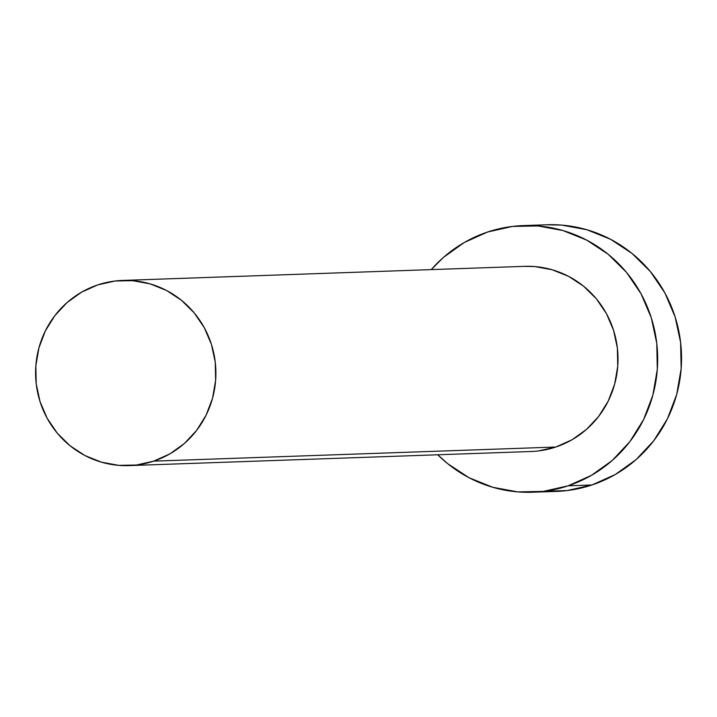<?xml version="1.0" encoding="UTF-8"?>
<svg xmlns="http://www.w3.org/2000/svg" width="717" height="717" viewBox="0 0 717 717"><rect width="100%" height="100%" fill="white"/><g stroke="black" fill="none" stroke-linecap="round" stroke-linejoin="round"><path stroke-width="1.08" d="M524.19 266.348L534.828 266.572L552.233 269.78L568.698 276.412L583.593 286.217L596.347 298.81L606.474 313.714L613.573 330.367L617.382 348.103L617.74 366.262L614.657 384.133L608.231 401.036L598.722 416.326L586.488 429.411L571.996 439.781L555.809 447.041A92.636 90.154 -92 0 0 616.629 342.905A92.636 90.154 -92 0 0 524.611 266.339L122.49 280.437A92.636 90.154 88 0 1 214.508 357.003A92.636 90.154 88 0 1 153.689 461.139L555.809 447.041L538.557 450.921M128.988 465.602L531.1 451.504A92.636 90.154 -92 0 0 555.809 447.041L153.689 461.139A92.636 90.154 88 0 1 128.988 465.602A92.636 90.154 88 0 1 36.97 389.026A92.636 90.154 88 0 1 97.781 284.891A92.636 90.154 88 0 1 122.49 280.437M532.534 492.238L556.383 491.405A133.398 129.822 -92 0 0 591.964 484.979A133.398 129.822 -92 0 0 679.546 335.027A133.398 129.822 -92 0 0 547.035 224.762L523.186 225.595A133.398 129.822 88 0 1 655.688 335.861A133.398 129.822 88 0 1 568.115 485.821L591.964 484.979L568.115 485.821A133.398 129.822 88 0 1 532.534 492.238A133.398 129.822 88 0 1 437.746 454.775L447.596 463.612L469.043 477.728L492.758 487.282L517.817 491.898L543.262 491.405L568.115 485.821L591.417 475.362L612.282 460.422L629.902 441.591L643.597 419.57L652.846 395.228L657.292 369.488L656.772 343.344L651.287 317.801L641.061 293.827L626.488 272.361L608.124 254.221L586.667 240.105L562.962 230.56L537.902 225.945L512.458 226.438L487.605 232.021A133.398 129.822 88 0 1 523.186 225.595M431.258 269.61A133.398 129.822 88 0 1 487.605 232.021L464.293 242.48L443.429 257.412L431.249 269.61M544.436 491.253L567.111 490.562L591.964 484.979L615.276 474.52L636.14 459.588L653.752 440.749L667.455 418.737L676.705 394.395L681.15 368.655L680.621 342.511L675.136 316.959L664.919 292.993L650.337 271.528L631.973 253.388L610.526 239.272L586.811 229.718L561.752 225.102L546.435 224.78M97.781 284.891L81.595 292.16L67.111 302.529L54.877 315.605L45.359 330.895L38.942 347.799L35.85 365.679L36.217 383.828L40.027 401.574L47.125 418.217L57.243 433.122L69.997 445.723L84.893 455.519L101.357 462.151L118.762 465.36L136.436 465.019L153.689 461.139L169.875 453.879L184.368 443.509L196.601 430.424L206.111 415.143L212.537 398.231L215.629 380.36L215.261 362.202L211.452 344.465L204.354 327.821L194.226 312.908L181.473 300.315L166.577 290.51L150.113 283.878L132.717 280.67L115.043 281.01L97.781 284.891"/></g></svg>
